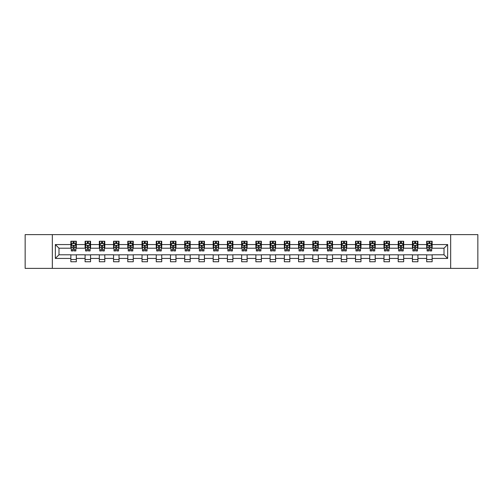 <?xml version="1.0" encoding="UTF-8"?>
<svg xmlns="http://www.w3.org/2000/svg" width="503" height="503" viewBox="0 0 503 503"><rect width="100%" height="100%" fill="white"/><g stroke="black" fill="none" stroke-linecap="round" stroke-linejoin="round"><path stroke-width="0.75" d="M450.663 268.376L477.85 268.376L477.85 234.624L450.663 234.624L450.663 268.376L52.337 268.376L52.337 234.624L25.15 234.624L25.15 268.376L52.337 268.376M450.663 234.624L52.337 234.624M432.14 244.565L432.14 241.239L426.67 241.239L426.67 244.565L417.911 244.565L417.911 241.239L412.435 241.239L412.435 244.565L403.676 244.565L403.676 241.239L398.206 241.239L398.206 244.565L389.448 244.565L389.448 241.239L383.971 241.239L383.971 244.565L375.213 244.565L375.213 241.239L369.736 241.239L369.736 244.565L360.978 244.565L360.978 241.239L355.508 241.239L355.508 244.565L346.749 244.565L346.749 241.239L341.273 241.239L341.273 244.565L332.514 244.565L332.514 241.239L327.044 241.239L327.044 244.565L318.286 244.565L318.286 241.239L312.809 241.239L312.809 244.565L304.051 244.565L304.051 241.239L298.575 241.239L298.575 244.565L289.816 244.565L289.816 241.239L284.346 241.239L284.346 244.565L275.587 244.565L275.587 241.239L270.111 241.239L270.111 244.565L261.353 244.565L261.353 241.239L255.876 241.239L255.876 244.565L247.124 244.565L247.124 241.239L241.647 241.239L241.647 244.565L232.889 244.565L232.889 241.239L227.413 241.239L227.413 244.565L218.654 244.565L218.654 241.239L213.184 241.239L213.184 244.565L204.425 244.565L204.425 241.239L198.949 241.239L198.949 244.565L190.191 244.565L190.191 241.239L184.714 241.239L184.714 244.565L175.956 244.565L175.956 241.239L170.486 241.239L170.486 244.565L161.727 244.565L161.727 241.239L156.251 241.239L156.251 244.565L147.492 244.565L147.492 241.239L142.022 241.239L142.022 244.565L133.264 244.565L133.264 241.239L127.787 241.239L127.787 244.565L119.029 244.565L119.029 241.239L113.552 241.239L113.552 244.565L104.794 244.565L104.794 241.239L99.324 241.239L99.324 244.565L90.565 244.565L90.565 241.239L85.089 241.239L85.089 244.565L76.33 244.565L76.33 241.239L70.86 241.239L70.86 244.565L55.349 244.565L55.349 258.435L58.996 254.782L70.86 254.782L70.86 261.761L76.33 261.761L76.33 254.782L85.089 254.782L85.089 261.761L90.565 261.761L90.565 254.782L99.324 254.782L99.324 261.761L104.794 261.761L104.794 254.782L113.552 254.782L113.552 261.761L119.029 261.761L119.029 254.782L127.787 254.782L127.787 261.761L133.264 261.761L133.264 254.782L142.022 254.782L142.022 261.761L147.492 261.761L147.492 254.782L156.251 254.782L156.251 261.761L161.727 261.761L161.727 254.782L170.486 254.782L170.486 261.761L175.956 261.761L175.956 254.782L184.714 254.782L184.714 261.761L190.191 261.761L190.191 254.782L198.949 254.782L198.949 261.761L204.425 261.761L204.425 254.782L213.184 254.782L213.184 261.761L218.654 261.761L218.654 254.782L227.413 254.782L227.413 261.761L232.889 261.761L232.889 254.782L241.647 254.782L241.647 261.761L247.124 261.761L247.124 254.782L255.876 254.782L255.876 261.761L261.353 261.761L261.353 254.782L270.111 254.782L270.111 261.761L275.587 261.761L275.587 254.782L284.346 254.782L284.346 261.761L289.816 261.761L289.816 254.782L298.575 254.782L298.575 261.761L304.051 261.761L304.051 254.782L312.809 254.782L312.809 261.761L318.286 261.761L318.286 254.782L327.044 254.782L327.044 261.761L332.514 261.761L332.514 254.782L341.273 254.782L341.273 261.761L346.749 261.761L346.749 254.782L355.508 254.782L355.508 261.761L360.978 261.761L360.978 254.782L369.736 254.782L369.736 261.761L375.213 261.761L375.213 254.782L383.971 254.782L383.971 261.761L389.448 261.761L389.448 254.782L398.206 254.782L398.206 261.761L403.676 261.761L403.676 254.782L412.435 254.782L412.435 261.761L417.911 261.761L417.911 254.782L426.67 254.782L426.67 261.761L432.14 261.761L432.14 254.782L444.004 254.782L444.004 248.218L432.14 248.218L432.14 244.565L447.651 244.565L447.651 258.435L432.14 258.435M426.67 258.435L417.911 258.435M412.435 258.435L403.676 258.435M398.206 258.435L389.448 258.435M383.971 258.435L375.213 258.435M369.736 258.435L360.978 258.435M355.508 258.435L346.749 258.435M341.273 258.435L332.514 258.435M327.044 258.435L318.286 258.435M312.809 258.435L304.051 258.435M298.575 258.435L289.816 258.435M284.346 258.435L275.587 258.435M270.111 258.435L261.353 258.435M255.876 258.435L247.124 258.435M241.647 258.435L232.889 258.435M227.413 258.435L218.654 258.435M213.184 258.435L204.425 258.435M198.949 258.435L190.191 258.435M184.714 258.435L175.956 258.435M170.486 258.435L161.727 258.435M156.251 258.435L147.492 258.435M142.022 258.435L133.264 258.435M127.787 258.435L119.029 258.435M113.552 258.435L104.794 258.435M99.324 258.435L90.565 258.435M85.089 258.435L76.33 258.435M70.86 258.435L55.349 258.435M426.67 244.565L426.67 248.218L417.911 248.218L417.911 244.565M412.435 244.565L412.435 248.218L403.676 248.218L403.676 244.565M398.206 244.565L398.206 248.218L389.448 248.218L389.448 244.565M383.971 244.565L383.971 248.218L375.213 248.218L375.213 244.565M369.736 244.565L369.736 248.218L360.978 248.218L360.978 244.565M355.508 244.565L355.508 248.218L346.749 248.218L346.749 244.565M341.273 244.565L341.273 248.218L332.514 248.218L332.514 244.565M327.044 244.565L327.044 248.218L318.286 248.218L318.286 244.565M312.809 244.565L312.809 248.218L304.051 248.218L304.051 244.565M298.575 244.565L298.575 248.218L289.816 248.218L289.816 244.565M284.346 244.565L284.346 248.218L275.587 248.218L275.587 244.565M270.111 244.565L270.111 248.218L261.353 248.218L261.353 244.565M255.876 244.565L255.876 248.218L247.124 248.218L247.124 244.565M241.647 244.565L241.647 248.218L232.889 248.218L232.889 244.565M227.413 244.565L227.413 248.218L218.654 248.218L218.654 244.565M213.184 244.565L213.184 248.218L204.425 248.218L204.425 244.565M198.949 244.565L198.949 248.218L190.191 248.218L190.191 244.565M184.714 244.565L184.714 248.218L175.956 248.218L175.956 244.565M170.486 244.565L170.486 248.218L161.727 248.218L161.727 244.565M156.251 244.565L156.251 248.218L147.492 248.218L147.492 244.565M142.022 244.565L142.022 248.218L133.264 248.218L133.264 244.565M127.787 244.565L127.787 248.218L119.029 248.218L119.029 244.565M113.552 244.565L113.552 248.218L104.794 248.218L104.794 244.565M99.324 244.565L99.324 248.218L90.565 248.218L90.565 244.565M85.089 244.565L85.089 248.218L76.33 248.218L76.33 244.565M70.86 244.565L70.86 248.218L58.996 248.218L55.349 244.565M58.996 248.218L58.996 254.782M447.651 258.435L444.004 254.782M444.004 248.218L447.651 244.565M70.86 243.515L71.313 243.515M73.048 243.515L74.142 243.515M75.878 243.515L76.33 243.515M70.86 248.124L71.313 248.124M73.048 248.124L74.142 248.124M75.878 248.124L76.33 248.124M70.86 254.876L76.33 254.876M70.86 259.485L76.33 259.485M85.089 254.876L90.565 254.876M85.089 259.485L90.565 259.485M85.089 243.515L85.548 243.515M87.277 243.515L88.377 243.515M90.106 243.515L90.565 243.515M85.089 248.124L85.548 248.124M87.277 248.124L88.377 248.124M90.106 248.124L90.565 248.124M99.324 254.876L104.794 254.876M99.324 259.485L104.794 259.485M99.324 243.515L99.776 243.515M101.512 243.515L102.606 243.515M104.341 243.515L104.794 243.515M99.324 248.124L99.776 248.124M101.512 248.124L102.606 248.124M104.341 248.124L104.794 248.124M113.552 254.876L119.029 254.876M113.552 259.485L119.029 259.485M113.552 243.515L114.011 243.515M115.747 243.515L116.841 243.515M118.576 243.515L119.029 243.515M113.552 248.124L114.011 248.124M115.747 248.124L116.841 248.124M118.576 248.124L119.029 248.124M127.787 254.876L133.264 254.876M127.787 259.485L133.264 259.485M127.787 243.515L128.246 243.515M129.975 243.515L131.069 243.515M132.805 243.515L133.264 243.515M127.787 248.124L128.246 248.124M129.975 248.124L131.069 248.124M132.805 248.124L133.264 248.124M142.022 254.876L147.492 254.876M142.022 259.485L147.492 259.485M142.022 243.515L142.475 243.515M144.21 243.515L145.304 243.515M147.039 243.515L147.492 243.515M142.022 248.124L142.475 248.124M144.21 248.124L145.304 248.124M147.039 248.124L147.492 248.124M156.251 254.876L161.727 254.876M156.251 259.485L161.727 259.485M156.251 243.515L156.71 243.515M158.445 243.515L159.539 243.515M161.268 243.515L161.727 243.515M156.251 248.124L156.71 248.124M158.445 248.124L159.539 248.124M161.268 248.124L161.727 248.124M170.486 254.876L175.956 254.876M170.486 259.485L175.956 259.485M170.486 243.515L170.938 243.515M172.674 243.515L173.768 243.515M175.503 243.515L175.956 243.515M170.486 248.124L170.938 248.124M172.674 248.124L173.768 248.124M175.503 248.124L175.956 248.124M184.714 254.876L190.191 254.876M184.714 259.485L190.191 259.485M184.714 243.515L185.173 243.515M186.909 243.515L188.003 243.515M189.738 243.515L190.191 243.515M184.714 248.124L185.173 248.124M186.909 248.124L188.003 248.124M189.738 248.124L190.191 248.124M198.949 254.876L204.425 254.876M198.949 259.485L204.425 259.485M198.949 243.515L199.408 243.515M201.137 243.515L202.231 243.515M203.966 243.515L204.425 243.515M198.949 248.124L199.408 248.124M201.137 248.124L202.231 248.124M203.966 248.124L204.425 248.124M213.184 254.876L218.654 254.876M213.184 259.485L218.654 259.485M213.184 243.515L213.637 243.515M215.372 243.515L216.466 243.515M218.201 243.515L218.654 243.515M213.184 248.124L213.637 248.124M215.372 248.124L216.466 248.124M218.201 248.124L218.654 248.124M227.413 254.876L232.889 254.876M227.413 259.485L232.889 259.485M227.413 243.515L227.872 243.515M229.607 243.515L230.701 243.515M232.43 243.515L232.889 243.515M227.413 248.124L227.872 248.124M229.607 248.124L230.701 248.124M232.43 248.124L232.889 248.124M241.647 254.876L247.124 254.876M241.647 259.485L247.124 259.485M241.647 243.515L242.1 243.515M243.836 243.515L244.93 243.515M246.665 243.515L247.124 243.515M241.647 248.124L242.1 248.124M243.836 248.124L244.93 248.124M246.665 248.124L247.124 248.124M255.876 254.876L261.353 254.876M255.876 259.485L261.353 259.485M255.876 243.515L256.335 243.515M258.07 243.515L259.164 243.515M260.9 243.515L261.353 243.515M255.876 248.124L256.335 248.124M258.07 248.124L259.164 248.124M260.9 248.124L261.353 248.124M270.111 254.876L275.587 254.876M270.111 259.485L275.587 259.485M270.111 243.515L270.57 243.515M272.299 243.515L273.393 243.515M275.128 243.515L275.587 243.515M270.111 248.124L270.57 248.124M272.299 248.124L273.393 248.124M275.128 248.124L275.587 248.124M284.346 254.876L289.816 254.876M284.346 259.485L289.816 259.485M284.346 243.515L284.799 243.515M286.534 243.515L287.628 243.515M289.363 243.515L289.816 243.515M284.346 248.124L284.799 248.124M286.534 248.124L287.628 248.124M289.363 248.124L289.816 248.124M298.575 254.876L304.051 254.876M298.575 259.485L304.051 259.485M298.575 243.515L299.034 243.515M300.769 243.515L301.863 243.515M303.592 243.515L304.051 243.515M298.575 248.124L299.034 248.124M300.769 248.124L301.863 248.124M303.592 248.124L304.051 248.124M312.809 254.876L318.286 254.876M312.809 259.485L318.286 259.485M312.809 243.515L313.262 243.515M314.997 243.515L316.091 243.515M317.827 243.515L318.286 243.515M312.809 248.124L313.262 248.124M314.997 248.124L316.091 248.124M317.827 248.124L318.286 248.124M327.044 254.876L332.514 254.876M327.044 259.485L332.514 259.485M327.044 243.515L327.497 243.515M329.232 243.515L330.326 243.515M332.062 243.515L332.514 243.515M327.044 248.124L327.497 248.124M329.232 248.124L330.326 248.124M332.062 248.124L332.514 248.124M341.273 254.876L346.749 254.876M341.273 259.485L346.749 259.485M341.273 243.515L341.732 243.515M343.461 243.515L344.555 243.515M346.29 243.515L346.749 243.515M341.273 248.124L341.732 248.124M343.461 248.124L344.555 248.124M346.29 248.124L346.749 248.124M355.508 254.876L360.978 254.876M355.508 259.485L360.978 259.485M355.508 243.515L355.961 243.515M357.696 243.515L358.79 243.515M360.525 243.515L360.978 243.515M355.508 248.124L355.961 248.124M357.696 248.124L358.79 248.124M360.525 248.124L360.978 248.124M369.736 254.876L375.213 254.876M369.736 259.485L375.213 259.485M369.736 243.515L370.195 243.515M371.931 243.515L373.025 243.515M374.754 243.515L375.213 243.515M369.736 248.124L370.195 248.124M371.931 248.124L373.025 248.124M374.754 248.124L375.213 248.124M383.971 254.876L389.448 254.876M383.971 259.485L389.448 259.485M383.971 243.515L384.424 243.515M386.159 243.515L387.253 243.515M388.989 243.515L389.448 243.515M383.971 248.124L384.424 248.124M386.159 248.124L387.253 248.124M388.989 248.124L389.448 248.124M398.206 254.876L403.676 254.876M398.206 259.485L403.676 259.485M398.206 243.515L398.659 243.515M400.394 243.515L401.488 243.515M403.224 243.515L403.676 243.515M398.206 248.124L398.659 248.124M400.394 248.124L401.488 248.124M403.224 248.124L403.676 248.124M412.435 254.876L417.911 254.876M412.435 259.485L417.911 259.485M412.435 243.515L412.894 243.515M414.623 243.515L415.723 243.515M417.452 243.515L417.911 243.515M412.435 248.124L412.894 248.124M414.623 248.124L415.723 248.124M417.452 248.124L417.911 248.124M426.67 254.876L432.14 254.876M426.67 259.485L432.14 259.485M426.67 243.515L427.122 243.515M428.858 243.515L429.952 243.515M431.687 243.515L432.14 243.515M426.67 248.124L427.122 248.124M428.858 248.124L429.952 248.124M431.687 248.124L432.14 248.124M74.142 242.421L73.048 242.421M75.878 249.809L74.142 249.809L74.142 250.953L75.878 250.953L75.878 245.389L74.966 243.565L72.225 243.565L71.313 245.389L71.313 250.953L73.048 250.953L73.048 249.809L71.313 249.809M71.313 245.389L71.313 241.239M75.878 245.389L75.878 241.239M73.048 243.565L73.048 241.239M74.142 241.239L74.142 243.565M74.142 249.809L74.142 246.074L73.048 246.074L73.048 249.809M88.377 242.421L87.277 242.421M90.106 249.809L88.377 249.809L88.377 250.953L90.106 250.953L90.106 245.389L89.194 243.565L86.459 243.565L85.548 245.389L85.548 250.953L87.277 250.953L87.277 249.809L85.548 249.809M85.548 245.389L85.548 241.239M90.106 245.389L90.106 241.239M87.277 243.565L87.277 241.239M88.377 241.239L88.377 243.565M88.377 249.809L88.377 246.074L87.277 246.074L87.277 249.809M102.606 242.421L101.512 242.421M104.341 249.809L102.606 249.809L102.606 250.953L104.341 250.953L104.341 245.389L103.429 243.565L100.694 243.565L99.776 245.389L99.776 250.953L101.512 250.953L101.512 249.809L99.776 249.809M99.776 245.389L99.776 241.239M104.341 245.389L104.341 241.239M101.512 243.565L101.512 241.239M102.606 241.239L102.606 243.565M102.606 249.809L102.606 246.074L101.512 246.074L101.512 249.809M116.841 242.421L115.747 242.421M118.576 249.809L116.841 249.809L116.841 250.953L118.576 250.953L118.576 245.389L117.658 243.565L114.923 243.565L114.011 245.389L114.011 250.953L115.747 250.953L115.747 249.809L114.011 249.809M114.011 245.389L114.011 241.239M118.576 245.389L118.576 241.239M115.747 243.565L115.747 241.239M116.841 241.239L116.841 243.565M116.841 249.809L116.841 246.074L115.747 246.074L115.747 249.809M131.069 242.421L129.975 242.421M132.805 249.809L131.069 249.809L131.069 250.953L132.805 250.953L132.805 245.389L131.893 243.565L129.158 243.565L128.246 245.389L128.246 250.953L129.975 250.953L129.975 249.809L128.246 249.809M128.246 245.389L128.246 241.239M132.805 245.389L132.805 241.239M129.975 243.565L129.975 241.239M131.069 241.239L131.069 243.565M131.069 249.809L131.069 246.074L129.975 246.074L129.975 249.809M145.304 242.421L144.21 242.421M147.039 249.809L145.304 249.809L145.304 250.953L147.039 250.953L147.039 245.389L146.128 243.565L143.386 243.565L142.475 245.389L142.475 250.953L144.21 250.953L144.21 249.809L142.475 249.809M142.475 245.389L142.475 241.239M147.039 245.389L147.039 241.239M144.21 243.565L144.21 241.239M145.304 241.239L145.304 243.565M145.304 249.809L145.304 246.074L144.21 246.074L144.21 249.809M159.539 242.421L158.445 242.421M161.268 249.809L159.539 249.809L159.539 250.953L161.268 250.953L161.268 245.389L160.356 243.565L157.621 243.565L156.71 245.389L156.71 250.953L158.445 250.953L158.445 249.809L156.71 249.809M156.71 245.389L156.71 241.239M161.268 245.389L161.268 241.239M158.445 243.565L158.445 241.239M159.539 241.239L159.539 243.565M159.539 249.809L159.539 246.074L158.445 246.074L158.445 249.809M173.768 242.421L172.674 242.421M175.503 249.809L173.768 249.809L173.768 250.953L175.503 250.953L175.503 245.389L174.591 243.565L171.856 243.565L170.938 245.389L170.938 250.953L172.674 250.953L172.674 249.809L170.938 249.809M170.938 245.389L170.938 241.239M175.503 245.389L175.503 241.239M172.674 243.565L172.674 241.239M173.768 241.239L173.768 243.565M173.768 249.809L173.768 246.074L172.674 246.074L172.674 249.809M188.003 242.421L186.909 242.421M189.738 249.809L188.003 249.809L188.003 250.953L189.738 250.953L189.738 245.389L188.82 243.565L186.085 243.565L185.173 245.389L185.173 250.953L186.909 250.953L186.909 249.809L185.173 249.809M185.173 245.389L185.173 241.239M189.738 245.389L189.738 241.239M186.909 243.565L186.909 241.239M188.003 241.239L188.003 243.565M188.003 249.809L188.003 246.074L186.909 246.074L186.909 249.809M202.231 242.421L201.137 242.421M203.966 249.809L202.231 249.809L202.231 250.953L203.966 250.953L203.966 245.389L203.055 243.565L200.32 243.565L199.408 245.389L199.408 250.953L201.137 250.953L201.137 249.809L199.408 249.809M199.408 245.389L199.408 241.239M203.966 245.389L203.966 241.239M201.137 243.565L201.137 241.239M202.231 241.239L202.231 243.565M202.231 249.809L202.231 246.074L201.137 246.074L201.137 249.809M216.466 242.421L215.372 242.421M218.201 249.809L216.466 249.809L216.466 250.953L218.201 250.953L218.201 245.389L217.29 243.565L214.548 243.565L213.637 245.389L213.637 250.953L215.372 250.953L215.372 249.809L213.637 249.809M213.637 245.389L213.637 241.239M218.201 245.389L218.201 241.239M215.372 243.565L215.372 241.239M216.466 241.239L216.466 243.565M216.466 249.809L216.466 246.074L215.372 246.074L215.372 249.809M230.701 242.421L229.607 242.421M232.43 249.809L230.701 249.809L230.701 250.953L232.43 250.953L232.43 245.389L231.518 243.565L228.783 243.565L227.872 245.389L227.872 250.953L229.607 250.953L229.607 249.809L227.872 249.809M227.872 245.389L227.872 241.239M232.43 245.389L232.43 241.239M229.607 243.565L229.607 241.239M230.701 241.239L230.701 243.565M230.701 249.809L230.701 246.074L229.607 246.074L229.607 249.809M244.93 242.421L243.836 242.421M246.665 249.809L244.93 249.809L244.93 250.953L246.665 250.953L246.665 245.389L245.753 243.565L243.018 243.565L242.1 245.389L242.1 250.953L243.836 250.953L243.836 249.809L242.1 249.809M242.1 245.389L242.1 241.239M246.665 245.389L246.665 241.239M243.836 243.565L243.836 241.239M244.93 241.239L244.93 243.565M244.93 249.809L244.93 246.074L243.836 246.074L243.836 249.809M259.164 242.421L258.07 242.421M260.9 249.809L259.164 249.809L259.164 250.953L260.9 250.953L260.9 245.389L259.982 243.565L257.247 243.565L256.335 245.389L256.335 250.953L258.07 250.953L258.07 249.809L256.335 249.809M256.335 245.389L256.335 241.239M260.9 245.389L260.9 241.239M258.07 243.565L258.07 241.239M259.164 241.239L259.164 243.565M259.164 249.809L259.164 246.074L258.07 246.074L258.07 249.809M273.393 242.421L272.299 242.421M275.128 249.809L273.393 249.809L273.393 250.953L275.128 250.953L275.128 245.389L274.217 243.565L271.482 243.565L270.57 245.389L270.57 250.953L272.299 250.953L272.299 249.809L270.57 249.809M270.57 245.389L270.57 241.239M275.128 245.389L275.128 241.239M272.299 243.565L272.299 241.239M273.393 241.239L273.393 243.565M273.393 249.809L273.393 246.074L272.299 246.074L272.299 249.809M287.628 242.421L286.534 242.421M289.363 249.809L287.628 249.809L287.628 250.953L289.363 250.953L289.363 245.389L288.452 243.565L285.71 243.565L284.799 245.389L284.799 250.953L286.534 250.953L286.534 249.809L284.799 249.809M284.799 245.389L284.799 241.239M289.363 245.389L289.363 241.239M286.534 243.565L286.534 241.239M287.628 241.239L287.628 243.565M287.628 249.809L287.628 246.074L286.534 246.074L286.534 249.809M301.863 242.421L300.769 242.421M303.592 249.809L301.863 249.809L301.863 250.953L303.592 250.953L303.592 245.389L302.68 243.565L299.945 243.565L299.034 245.389L299.034 250.953L300.769 250.953L300.769 249.809L299.034 249.809M299.034 245.389L299.034 241.239M303.592 245.389L303.592 241.239M300.769 243.565L300.769 241.239M301.863 241.239L301.863 243.565M301.863 249.809L301.863 246.074L300.769 246.074L300.769 249.809M316.091 242.421L314.997 242.421M317.827 249.809L316.091 249.809L316.091 250.953L317.827 250.953L317.827 245.389L316.915 243.565L314.18 243.565L313.262 245.389L313.262 250.953L314.997 250.953L314.997 249.809L313.262 249.809M313.262 245.389L313.262 241.239M317.827 245.389L317.827 241.239M314.997 243.565L314.997 241.239M316.091 241.239L316.091 243.565M316.091 249.809L316.091 246.074L314.997 246.074L314.997 249.809M330.326 242.421L329.232 242.421M332.062 249.809L330.326 249.809L330.326 250.953L332.062 250.953L332.062 245.389L331.144 243.565L328.409 243.565L327.497 245.389L327.497 250.953L329.232 250.953L329.232 249.809L327.497 249.809M327.497 245.389L327.497 241.239M332.062 245.389L332.062 241.239M329.232 243.565L329.232 241.239M330.326 241.239L330.326 243.565M330.326 249.809L330.326 246.074L329.232 246.074L329.232 249.809M344.555 242.421L343.461 242.421M346.29 249.809L344.555 249.809L344.555 250.953L346.29 250.953L346.29 245.389L345.379 243.565L342.644 243.565L341.732 245.389L341.732 250.953L343.461 250.953L343.461 249.809L341.732 249.809M341.732 245.389L341.732 241.239M346.29 245.389L346.29 241.239M343.461 243.565L343.461 241.239M344.555 241.239L344.555 243.565M344.555 249.809L344.555 246.074L343.461 246.074L343.461 249.809M358.79 242.421L357.696 242.421M360.525 249.809L358.79 249.809L358.79 250.953L360.525 250.953L360.525 245.389L359.614 243.565L356.872 243.565L355.961 245.389L355.961 250.953L357.696 250.953L357.696 249.809L355.961 249.809M355.961 245.389L355.961 241.239M360.525 245.389L360.525 241.239M357.696 243.565L357.696 241.239M358.79 241.239L358.79 243.565M358.79 249.809L358.79 246.074L357.696 246.074L357.696 249.809M373.025 242.421L371.931 242.421M374.754 249.809L373.025 249.809L373.025 250.953L374.754 250.953L374.754 245.389L373.842 243.565L371.107 243.565L370.195 245.389L370.195 250.953L371.931 250.953L371.931 249.809L370.195 249.809M370.195 245.389L370.195 241.239M374.754 245.389L374.754 241.239M371.931 243.565L371.931 241.239M373.025 241.239L373.025 243.565M373.025 249.809L373.025 246.074L371.931 246.074L371.931 249.809M387.253 242.421L386.159 242.421M388.989 249.809L387.253 249.809L387.253 250.953L388.989 250.953L388.989 245.389L388.077 243.565L385.342 243.565L384.424 245.389L384.424 250.953L386.159 250.953L386.159 249.809L384.424 249.809M384.424 245.389L384.424 241.239M388.989 245.389L388.989 241.239M386.159 243.565L386.159 241.239M387.253 241.239L387.253 243.565M387.253 249.809L387.253 246.074L386.159 246.074L386.159 249.809M401.488 242.421L400.394 242.421M403.224 249.809L401.488 249.809L401.488 250.953L403.224 250.953L403.224 245.389L402.306 243.565L399.571 243.565L398.659 245.389L398.659 250.953L400.394 250.953L400.394 249.809L398.659 249.809M398.659 245.389L398.659 241.239M403.224 245.389L403.224 241.239M400.394 243.565L400.394 241.239M401.488 241.239L401.488 243.565M401.488 249.809L401.488 246.074L400.394 246.074L400.394 249.809M415.723 242.421L414.623 242.421M417.452 249.809L415.723 249.809L415.723 250.953L417.452 250.953L417.452 245.389L416.541 243.565L413.806 243.565L412.894 245.389L412.894 250.953L414.623 250.953L414.623 249.809L412.894 249.809M412.894 245.389L412.894 241.239M417.452 245.389L417.452 241.239M414.623 243.565L414.623 241.239M415.723 241.239L415.723 243.565M415.723 249.809L415.723 246.074L414.623 246.074L414.623 249.809M429.952 242.421L428.858 242.421M431.687 249.809L429.952 249.809L429.952 250.953L431.687 250.953L431.687 245.389L430.775 243.565L428.034 243.565L427.122 245.389L427.122 250.953L428.858 250.953L428.858 249.809L427.122 249.809M427.122 245.389L427.122 241.239M431.687 245.389L431.687 241.239M428.858 243.565L428.858 241.239M429.952 241.239L429.952 243.565M429.952 249.809L429.952 246.074L428.858 246.074L428.858 249.809M75.852 245.345L71.338 245.345M71.313 243.672L72.174 243.672M75.016 243.672L75.878 243.672M73.048 247.363L71.313 247.363M75.878 247.363L74.142 247.363M74.142 243.006L73.048 243.006M90.087 245.345L85.567 245.345M85.548 243.672L86.403 243.672M89.251 243.672L90.106 243.672M87.277 247.363L85.548 247.363M90.106 247.363L88.377 247.363M88.377 243.006L87.277 243.006M104.316 245.345L99.801 245.345M99.776 243.672L100.638 243.672M103.486 243.672L104.341 243.672M101.512 247.363L99.776 247.363M104.341 247.363L102.606 247.363M102.606 243.006L101.512 243.006M118.551 245.345L114.036 245.345M114.011 243.672L114.866 243.672M117.715 243.672L118.576 243.672M115.747 247.363L114.011 247.363M118.576 247.363L116.841 247.363M116.841 243.006L115.747 243.006M132.786 245.345L128.265 245.345M128.246 243.672L129.101 243.672M131.949 243.672L132.805 243.672M129.975 247.363L128.246 247.363M132.805 247.363L131.069 247.363M131.069 243.006L129.975 243.006M147.014 245.345L142.5 245.345M142.475 243.672L143.336 243.672M146.178 243.672L147.039 243.672M144.21 247.363L142.475 247.363M147.039 247.363L145.304 247.363M145.304 243.006L144.21 243.006M161.249 245.345L156.729 245.345M156.71 243.672L157.565 243.672M160.413 243.672L161.268 243.672M158.445 247.363L156.71 247.363M161.268 247.363L159.539 247.363M159.539 243.006L158.445 243.006M175.478 245.345L170.963 245.345M170.938 243.672L171.8 243.672M174.648 243.672L175.503 243.672M172.674 247.363L170.938 247.363M175.503 247.363L173.768 247.363M173.768 243.006L172.674 243.006M189.713 245.345L185.198 245.345M185.173 243.672L186.028 243.672M188.876 243.672L189.738 243.672M186.909 247.363L185.173 247.363M189.738 247.363L188.003 247.363M188.003 243.006L186.909 243.006M203.948 245.345L199.427 245.345M199.408 243.672L200.263 243.672M203.111 243.672L203.966 243.672M201.137 247.363L199.408 247.363M203.966 247.363L202.231 247.363M202.231 243.006L201.137 243.006M218.176 245.345L213.662 245.345M213.637 243.672L214.498 243.672M217.34 243.672L218.201 243.672M215.372 247.363L213.637 247.363M218.201 247.363L216.466 247.363M216.466 243.006L215.372 243.006M232.411 245.345L227.89 245.345M227.872 243.672L228.727 243.672M231.575 243.672L232.43 243.672M229.607 247.363L227.872 247.363M232.43 247.363L230.701 247.363M230.701 243.006L229.607 243.006M246.64 245.345L242.125 245.345M242.1 243.672L242.962 243.672M245.81 243.672L246.665 243.672M243.836 247.363L242.1 247.363M246.665 247.363L244.93 247.363M244.93 243.006L243.836 243.006M260.875 245.345L256.36 245.345M256.335 243.672L257.19 243.672M260.038 243.672L260.9 243.672M258.07 247.363L256.335 247.363M260.9 247.363L259.164 247.363M259.164 243.006L258.07 243.006M275.11 245.345L270.589 245.345M270.57 243.672L271.425 243.672M274.273 243.672L275.128 243.672M272.299 247.363L270.57 247.363M275.128 247.363L273.393 247.363M273.393 243.006L272.299 243.006M289.338 245.345L284.824 245.345M284.799 243.672L285.66 243.672M288.502 243.672L289.363 243.672M286.534 247.363L284.799 247.363M289.363 247.363L287.628 247.363M287.628 243.006L286.534 243.006M303.573 245.345L299.052 245.345M299.034 243.672L299.889 243.672M302.737 243.672L303.592 243.672M300.769 247.363L299.034 247.363M303.592 247.363L301.863 247.363M301.863 243.006L300.769 243.006M317.802 245.345L313.287 245.345M313.262 243.672L314.124 243.672M316.972 243.672L317.827 243.672M314.997 247.363L313.262 247.363M317.827 247.363L316.091 247.363M316.091 243.006L314.997 243.006M332.037 245.345L327.522 245.345M327.497 243.672L328.352 243.672M331.2 243.672L332.062 243.672M329.232 247.363L327.497 247.363M332.062 247.363L330.326 247.363M330.326 243.006L329.232 243.006M346.271 245.345L341.751 245.345M341.732 243.672L342.587 243.672M345.435 243.672L346.29 243.672M343.461 247.363L341.732 247.363M346.29 247.363L344.555 247.363M344.555 243.006L343.461 243.006M360.5 245.345L355.986 245.345M355.961 243.672L356.822 243.672M359.664 243.672L360.525 243.672M357.696 247.363L355.961 247.363M360.525 247.363L358.79 247.363M358.79 243.006L357.696 243.006M374.735 245.345L370.214 245.345M370.195 243.672L371.051 243.672M373.899 243.672L374.754 243.672M371.931 247.363L370.195 247.363M374.754 247.363L373.025 247.363M373.025 243.006L371.931 243.006M388.964 245.345L384.449 245.345M384.424 243.672L385.285 243.672M388.134 243.672L388.989 243.672M386.159 247.363L384.424 247.363M388.989 247.363L387.253 247.363M387.253 243.006L386.159 243.006M403.199 245.345L398.684 245.345M398.659 243.672L399.514 243.672M402.362 243.672L403.224 243.672M400.394 247.363L398.659 247.363M403.224 247.363L401.488 247.363M401.488 243.006L400.394 243.006M417.433 245.345L412.913 245.345M412.894 243.672L413.749 243.672M416.597 243.672L417.452 243.672M414.623 247.363L412.894 247.363M417.452 247.363L415.723 247.363M415.723 243.006L414.623 243.006M431.662 245.345L427.148 245.345M427.122 243.672L427.984 243.672M430.826 243.672L431.687 243.672M428.858 247.363L427.122 247.363M431.687 247.363L429.952 247.363M429.952 243.006L428.858 243.006"/></g></svg>
